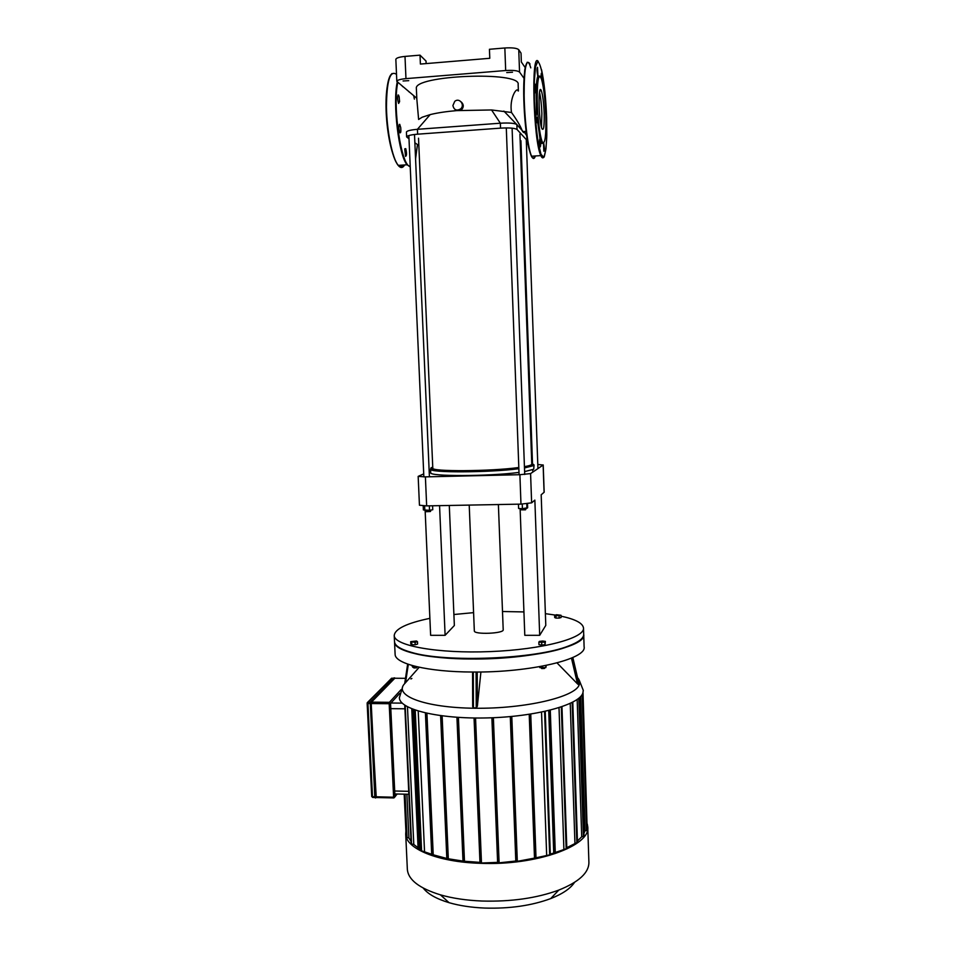 <?xml version="1.0" encoding="UTF-8"?>
<svg xmlns="http://www.w3.org/2000/svg" width="956" height="956" viewBox="0 0 956 956"><rect width="100%" height="100%" fill="white"/><g stroke="black" fill="none" stroke-linecap="round" stroke-linejoin="round"><path stroke-width="1.43" d="M408.893 91.716L409.503 92.218M402.321 86.255L402.954 86.781M399.154 96.759L398.509 95.062C397.23 96.15 397.278 98.946 398.628 103.439L399.584 101.635L399.154 96.759M399.692 124.316C398.556 125.929 398.628 128.749 399.919 132.788C400.791 133.195 401.066 131.474 400.731 127.626L399.692 124.316M404.723 148.873L405.571 156.378C406.754 155.78 406.814 153.199 405.75 148.634L404.723 148.873M540.905 77.496L541.323 73.277L541.944 80.591M543.653 142.922L543.737 143.077C544.49 147.439 544.526 150.152 543.856 151.227L543.474 142.982L541.789 143.484L540.14 139.086C540.797 143.782 540.785 146.411 540.116 146.973C539.339 142.492 539.292 139.719 539.997 138.668L537.057 117.516L536.651 122.75C535.838 118.15 535.79 115.318 536.519 114.278L536.149 90.987L535.623 92.804C534.798 88.167 534.739 85.311 535.468 84.248L536.149 90.987C536.352 82.957 536.949 77.938 537.965 75.918L537.69 75.799C536.878 71.234 536.818 68.402 537.511 67.314L537.965 75.918L539.722 76.157M545.912 127.387L545.637 133.816M544.609 97.524L545.219 104.551M545.804 115.401C546.235 134.892 545.195 143.914 542.685 142.468C540.26 139.409 537.511 118.233 537.212 99.436C537.248 79.085 538.706 72.381 541.586 79.324C543.737 87.295 545.147 99.316 545.804 115.401M539.495 92.362C540.714 97.249 541.514 104.252 541.885 113.346L541.466 127.279M544.167 113.178C544.406 126.001 543.677 131.187 541.956 128.749C538.646 122.033 537.953 81.881 541.299 90.677C542.745 94.859 543.689 102.364 544.167 113.178M394.804 678.246L371.454 702.134L371.215 703.544L375.923 797.519L393.752 797.913M545.398 641.416L544.944 642.205L538.861 642.193L539.327 641.416L542.59 641.022L545.398 641.416L545.028 644.655L544.944 642.205M545.028 644.655L541.753 645.049L541.67 642.587M541.753 645.049L538.945 644.655L538.861 642.193M415.095 642.336L410.71 641.667L416.446 641.01L417.461 641.679L415.095 642.336L415.203 644.75L411.809 644.75L411.701 642.336M411.809 644.75L410.817 644.069L410.71 641.667M415.203 644.75L417.569 644.081L417.461 641.679M556.559 614.732L561.017 615.27L555.89 615.855L554.623 615.294L556.559 614.732M559.093 615.843L559.164 618.078L561.1 617.504L561.017 615.27M559.164 618.078L555.962 618.09L555.89 615.855M555.962 618.09L554.707 617.528L554.623 615.294M394.505 641.464L394.517 641.715C394.864 645.73 400.468 649.279 411.319 652.339C445.233 662.783 536.149 659.126 568.45 646.029C578.822 642.109 583.913 638.142 583.698 634.115L583.507 628.212M581.26 639.074C578.87 641.607 574.484 644.057 568.079 646.435C535.922 659.485 445.484 663.117 411.713 652.721C404.794 650.797 400.002 648.634 397.338 646.208M523.936 611.924L502.498 611.517M473.59 612.641L453.897 614.517M429.877 618.341C406.73 623.181 394.852 628.928 394.231 635.561C394.099 645.706 437.872 653.761 490.237 651.598C542.626 649.554 585.036 638.046 583.495 627.961C582.766 623.133 575.285 619.201 561.053 616.166M555.328 615.09L545.374 613.656M407.053 837.528L408.917 837.982L406.886 794.233M408.917 837.982L411.032 841.507M406.324 831.338L404.591 794.173M423.257 888.1C427.858 894.039 436.45 898.891 449.045 902.679C459.501 905.702 471.416 907.507 484.776 908.069C509.715 908.786 531.679 905.631 550.692 898.592C562.546 893.932 570.481 888.53 574.508 882.4M587.761 827.155L588.896 862.157C589.111 872.601 579.073 881.91 558.782 890.096C536.722 898.186 511.125 901.831 482.003 901.03C466.409 900.385 452.547 898.329 440.429 894.852C419.325 888.327 408.296 879.867 407.352 869.446L407.328 869.016M405.894 831.039L405.703 834.05C405.762 848.629 437.573 862.109 480.462 863.316C536.531 865.73 590.999 845.702 587.737 826.737L587.295 824.024M412.896 709.268L419.278 849.394L419.66 848.749L421.106 849.573M419.278 849.394L418.154 849.418L411.761 708.814L418.154 849.418M411.57 844.005L413.793 844.471L418.083 847.757M587.032 824.693L583.005 692.67M583.937 833.465L585.06 830.692L587.223 830.525L582.742 693.399M583.53 836.416L581.714 836.775L577.424 841.017M576.982 842.547L566.788 847.697M566.322 848.713L555.281 852.501L550.274 710.153M553.751 853.648L548.708 710.547L553.751 853.648L554.91 853.648L555.281 852.501M550.309 854.126L553.727 853.027M549.843 854.843L536.005 857.795L530.747 714.084M534.524 858.703L529.218 714.323L534.524 858.703L535.695 858.703L536.005 857.795M515.822 861.631L510.289 716.606L515.822 861.631L534.5 858.106M497.634 863.005L491.874 717.777L497.634 863.005L515.798 861.021M479.996 863.065L474.057 717.992L479.996 863.065L497.61 862.372M458.091 717.382L464.186 861.87L464.473 861.26L479.972 862.372M464.186 861.87L463.027 861.87L456.932 717.311L463.027 861.87M441.791 715.829L448.017 859.372L448.316 858.787L462.991 861.093M448.017 859.372L446.858 859.384L440.632 715.686M426.567 713.236L432.889 855.393L433.223 854.795L446.822 858.476M432.889 855.393L431.754 855.405L425.42 712.973L431.754 855.405M421.596 850.828L431.706 854.27M580.65 696.506L585.06 830.692M577.173 699.493L581.714 836.775M570.23 703.413L574.926 842.917M559.009 707.691L563.885 849.071M541.538 712.136L546.665 855.19M517.292 860.854L511.795 716.462M499.092 862.312L493.38 717.717M481.454 862.42L475.55 718.004M464.473 861.26L458.414 717.406M448.316 858.787L442.126 715.877M433.223 854.795L426.926 713.319M413.793 844.471L407.471 706.819M424.524 851.33L418.202 711.073M419.66 848.749L413.327 709.424M579.312 680.397L583.291 690.387L582.837 693.148C579.001 704.966 535.838 716.809 487.178 717.92C438.505 719.151 399.465 709.388 399.369 697.784L399.357 697.557M541.694 668.555L544.478 668.471M544.944 667.73L541.55 668.411L541.18 667.814M546.246 665.424L545.84 667.623L539.77 667.599L539.734 666.667M542.506 666.153L542.578 668.029M545.768 665.519L545.84 667.623M413.9 667.957L416.637 667.826M417.079 667.049L414.832 667.933L413.386 667.3M416.183 666.571L416.219 667.312L417.581 666.906M411.785 665.412L412.837 667.3L416.219 667.312M412.765 665.687L412.837 667.3M480.916 671.972L477.343 706.317L476.231 707.894L473.435 707.87L472.67 706.556L472.563 672.02L472.67 706.556M579.073 684.078L578.822 684.89L577.532 683.91L557.025 662.902M395.103 654.059L395.115 654.322C394.888 663.703 427.619 671.913 472.168 672.02C530.437 672.701 587.283 658.887 584.104 646.734L583.722 634.808M419.218 667.264L404.675 683.66L407.65 664.085M395.115 654.322L394.541 642.145C394.302 651.155 427.045 658.971 471.643 659.007C529.959 659.556 586.876 646.208 583.71 634.557M425.133 510.385L430.63 635.31L445.114 635.31L454.363 625.499L449.296 505.473M520.124 508.568L524.796 635.322L539.686 635.322L545.792 625.379L541.18 494.79L544.167 492.221L543.211 464.951M498.387 504.553L503.203 629.753C504.242 633.601 473.829 634.82 474.331 630.912L469.217 505.091M426.663 505.891L425.396 476.877L418.166 476.387L419.445 505.21L426.663 505.891L520.972 504.123L531.632 502.844L530.58 473.59L543.128 465.046L544.084 492.352M531.632 502.844L534.858 500.119L539.686 635.322M430.654 470.878L429.184 471.511M423.711 473.877L418.166 476.387M537.786 464.461L543.128 465.046M530.58 473.59L519.897 474.702L520.972 504.123M439.557 505.652L445.114 635.31M425.396 476.877L519.897 474.702M525.131 67.529L521.343 61.997L521.032 53.142L518.75 49.7C516.921 48.111 512.285 47.537 504.84 47.979L505.676 70.529L405.965 78.631C400.241 79.181 397.182 80.101 396.824 81.379L416.792 98.277M523.984 78.284L519.55 72.082L518.75 49.7M505.676 70.529C513.097 70.099 517.722 70.613 519.55 72.082M506.728 72.584L512.512 72.214L506.728 72.584M403.085 80.973L408.738 80.663L403.085 80.973M504.84 47.979L489.436 49.282L489.783 58.292L420.401 64.064L420.019 55.149L404.997 56.416C399.25 57.002 396.202 57.981 395.844 59.368L396.824 81.379M420.019 55.149L426.029 61.076L426.137 63.586M518.379 90.975L518.152 84.498C521.402 70.864 412.861 75.225 416.374 88.585L416.386 88.717M416.84 99.185L418.62 119.464L422.158 117.23L430.164 114.612C437.239 112.856 446.046 111.529 456.562 110.621L491.563 109.964L511.508 112.485C516.802 119.87 520.339 125.857 522.119 130.446L516.861 124.579C514.687 123.169 509.178 122.715 500.346 123.204L417.414 129.311C410.53 129.908 406.874 130.841 406.42 132.095L406.635 136.911L409.001 138.799M526.637 135.477L523.96 131.522M511.508 112.485C509.118 98.241 516.969 86.207 518.152 90.999M522.119 130.446L523.876 132.406M414.88 142.791L418.836 145.467M520.327 145.216L521.092 145.133M526.433 144.189L527.927 143.699M527.425 140.819L517.041 129.478C514.866 128.104 509.357 127.65 500.526 128.14L417.629 134.187C410.745 134.784 407.077 135.692 406.635 136.911M461.306 102.017C463.839 104.503 463.911 107.12 461.509 109.832L460.876 110.299M452.881 105.578L454.745 101.372C459.382 97.249 465.381 105.076 460.565 108.96C456.598 111.111 454.04 109.976 452.881 105.578M456.562 110.621L454.96 109.39M531.739 463.218L532.647 464.759L524.438 466.875M518.821 467.675C485.433 472.18 418.609 471.559 432.745 467.137M524.474 467.938L533.579 465.644L534.069 464.975L533.125 464.222M431.455 468.249L430.57 469.133C428.336 472.85 488.815 472.682 518.869 468.715M432.781 468.082L432.793 468.129C430.57 471.762 490.954 471.428 518.821 467.508M524.438 466.659C529.373 465.775 531.823 464.939 531.775 464.15L519.933 134.127M524.617 471.607L533.699 469.253L534.069 465.034M430.726 472.67L430.726 472.718C428.503 476.554 488.97 476.47 519 472.407M425.91 511.711L430.403 511.508M430.857 510.074L430.63 511.245L425.659 511.472L425.324 510.385M429.328 505.844L429.519 510.301L432.757 509.751L432.59 505.784M423.209 505.867L423.389 509.918L429.519 510.301M424.619 505.903L424.823 510.385M521.534 509.835L525.477 509.823M525.955 508.413L525.704 509.56L520.685 509.751L520.339 508.58M527.497 503.728L527.652 507.744L522.418 508.7L518.606 508.484L518.439 504.171M522.251 504.087L522.418 508.7M526.792 503.8L526.959 508.329M403.85 165.006C398.198 170.718 393 160.202 388.267 133.446C384.551 108.59 385.913 80.376 390.98 74.664M404.627 164.958C402.763 168.196 400.612 168.34 398.174 165.4C392.426 158.457 386.857 131.462 386.451 107.108C386.702 80.722 390.06 69.824 396.513 74.389M410.232 166.906L407.089 164.779C398.879 155.983 392.438 103.607 397.242 82.037M415.573 158.923L417.461 144.547L415.573 158.804M410.208 166.368C401.532 167.061 392.307 107.168 397.78 82.479M413.721 95.719L414.378 99.101L413.733 95.731M541.538 69.657C544.191 82.025 545.888 98.086 546.641 117.839L546.748 136.887C546.235 147.678 545.195 154.454 543.653 157.19L540.965 154.239L538.156 142.241C536.4 130.195 535.157 116.56 534.416 101.312L534.332 81.009L535.539 66.765L537.774 61.471C539.614 62.833 541.431 68.569 543.235 78.691L546.641 117.827L546.796 135.358L545.972 148.933L544.394 156.246C543.833 158.23 542.661 158.015 540.857 155.601C533.388 141.369 530.879 49.533 538.312 61.602M543.474 157.453C542.685 158.373 541.801 157.764 540.857 155.601L531.596 156.234C528.106 148.921 524.533 120.504 524.139 95.469C524.127 68.45 526.099 57.969 530.018 64.04M535.372 155.983C534.308 159.222 533.054 159.317 531.596 156.234C529.23 151.132 527.545 144.045 526.565 134.963L524.151 108.04C523.553 93.138 523.78 80.22 524.832 69.274L527.234 62.236M534.715 156.019C531.488 165.878 525.549 139.337 524.055 105.925C522.454 72.393 526.338 52.162 530.771 67.864M376.246 797.519L370.773 701.692L394.637 677.84L371.442 701.919L394.661 678.031M375.696 796.862L375.648 797.949L374.812 796.862L370.283 703.592L375.122 797.77M371.155 703.604L371.442 701.919M370.88 703.664L375.421 796.934L370.88 703.664M375.433 797.949L374.812 796.862M394.673 678.246L405.487 678.318M367.749 702.194L391.733 678.222M370.426 702.122L367.224 702.72L367.94 703.508L368.18 702.098L391.601 678.222L393.573 678.234M401.054 689.67L389.415 702.313L371.454 702.134M411.881 678.437L410.901 678.975M371.215 703.544L389.188 703.724L393.609 797.208L375.756 796.778M389.415 702.313L389.188 703.724L390.562 703.437L389.415 702.313M374.907 797.495L372.661 797.435L371.657 796.408L372.661 797.435L374.895 797.459M393.609 797.208L393.932 797.913L394.971 796.85L393.609 797.208M367.224 702.72L371.705 796.3L367.152 703.353M374.812 796.754L372.493 796.707L367.94 703.508L370.271 703.532M397.015 793.994L394.971 796.85L390.562 703.437L399.728 693.411M408.714 791.329L394.697 791.006M390.813 708.659L404.914 708.802M402.213 703.126L390.944 703.019M407.077 837.922L405.045 794.185M421.608 851.234L415.215 710.105M475.24 718.004L481.155 863.065M498.793 863.005L493.057 717.729M516.993 861.631L511.46 716.498M535.695 858.703L530.389 714.144M549.688 855.285L544.573 711.491M554.91 853.648L549.867 710.26M566.191 849.143L561.315 706.938M576.862 842.977L572.154 702.481M583.423 836.823L578.846 698.203M582.156 694.534L586.614 830.74M411.594 844.399L405.189 705.468M473.435 707.87L473.316 672.02M477.343 706.317L477.211 672.02M476.1 672.02L476.231 707.894M571.461 658.11L577.532 683.91M578.822 684.89L572.417 657.692M579.085 684.126L572.823 657.501L579.097 684.197M405.535 682.692L408.32 664.324M407.662 664.097L404.687 683.636M577.579 677.696C579.647 679.967 580.196 682.333 579.228 684.807C575.285 697.008 525.274 708.898 474.797 708.241C424.237 707.751 392.904 695.335 404.758 683.552M405.965 78.631L404.997 56.416M503.86 111.075L516.861 124.579L517.041 129.478M491.563 109.964L500.346 123.204L500.526 128.14M430.164 114.612L417.414 129.311L417.629 134.187M523.29 131.57L523.912 132.287M397.899 95.11L398.509 95.062M399.226 124.519L399.835 124.471M410.22 166.703L407.089 164.779L398.174 165.4C386.021 148.443 381.229 85.741 391.972 73.54M542.685 142.468L541.789 143.484M541.299 90.677L539.829 90.796M370.581 701.812L370.271 703.616M393.86 677.947L370.689 701.704M397.23 794.006L393.764 797.937L375.923 797.519M394.517 641.715L394.231 635.561M408.857 794.269L394.828 793.946M404.185 794.161L405.918 831.565M404.627 794.173L406.647 837.755M550.692 898.592L558.782 890.096M449.045 902.679L440.429 894.852M405.703 834.05L407.352 869.446M446.858 859.384L440.62 715.674M577.484 842.75L572.787 702.146M550.345 855.058L545.243 711.348M584.032 836.608L579.456 697.677M566.836 848.916L561.961 706.723M414.761 709.95L421.166 851.055M404.747 705.17L411.164 844.232M399.369 697.784L402.584 687.053M523.697 132.561L522.932 131.593M526.111 131.366L522.574 131.617M461.509 109.832L460.565 108.96M416.374 88.585L416.852 99.448M430.726 472.718L430.57 469.133M432.793 468.129L418.525 138.202M429.411 476.781L414.51 134.485M423.855 476.901L408.857 135.537M524.713 474.475L512.093 128.176M519.084 474.726L506.298 127.925M537.941 468.583L526.302 140.448M532.803 472.073L532.719 469.743M532.504 463.505L520.936 140.699M449.153 476.327L449.105 475.407M443.966 476.447L443.919 475.168"/></g></svg>

